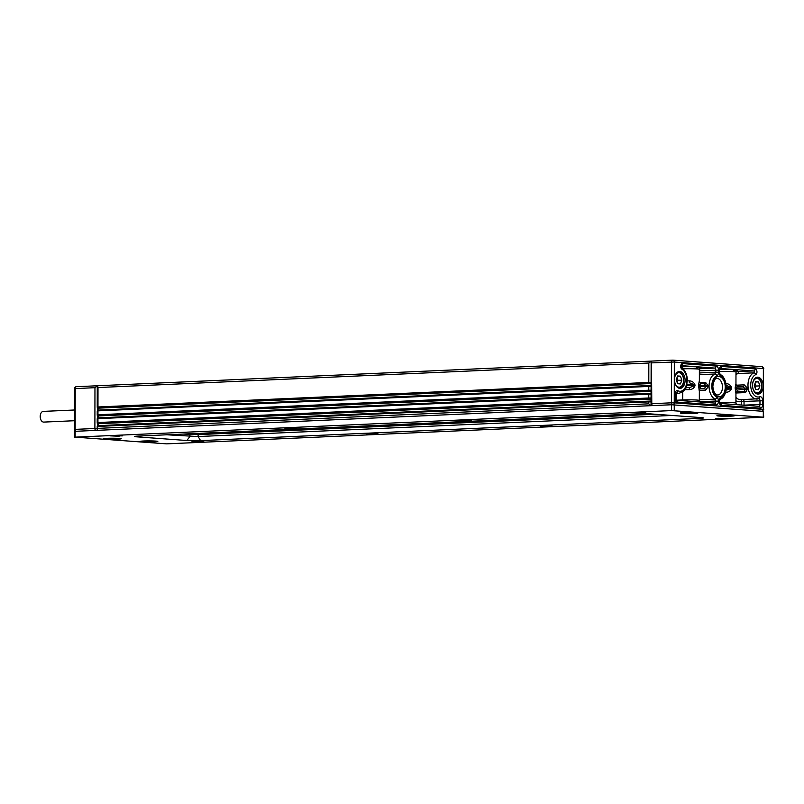 <?xml version="1.0" encoding="UTF-8"?>
<svg xmlns="http://www.w3.org/2000/svg" width="804" height="804" viewBox="0 0 804 804"><rect width="100%" height="100%" fill="white"/><g stroke="black" fill="none" stroke-linecap="round" stroke-linejoin="round"><path stroke-width="1.21" d="M651.139 361.448L651.059 403.779L651.793 403.698L651.481 361.086L648.828 363.016L97.998 387.538L97.616 385.749L94.962 387.679L94.892 428.492L75.164 429.376L75.234 388.553A1.95 1.216 -92.5 0 1 76.37 386.704A1.95 1.216 -92.5 0 1 76.46 386.704L97.505 385.759M763.157 386.031A8.472 5.296 87.5 0 0 757.468 377.176A8.472 5.296 87.5 0 0 752.544 385.257A8.472 5.296 87.5 0 0 758.232 394.101A8.472 5.296 87.5 0 0 763.157 386.031M685.088 380.302A8.472 5.296 -92.5 0 1 680.164 388.372A8.472 5.296 -92.5 0 1 674.476 379.528A8.472 5.296 -92.5 0 1 679.41 371.458A8.472 5.296 -92.5 0 1 685.088 380.302M673.089 360.162L761.86 366.674A1.95 1.518 94.2 0 1 761.991 366.674L672.948 360.142A1.95 1.518 94.2 0 0 672.807 360.142A1.95 1.216 87.5 0 0 672.717 360.142L651.471 361.086L672.636 360.152M682.606 400.704A1.95 1.216 87.5 0 0 682.707 399.94A10.221 0.593 -179.9 0 1 693.52 399.889A10.221 0.593 -179.9 0 1 699.329 400.422L699.349 389.829L700.525 388.493A1.95 1.909 -105.8 0 1 700.525 388.493A1.95 1.909 -105.8 0 1 701.058 388.422L698.857 386.131L705.57 386.623L704.445 388.664A1.95 1.216 -92.5 0 1 705.611 390.131L708.304 386.583L705.57 386.623A15.085 9.437 87.5 0 1 705.57 385.659L704.595 383.809L701.008 383.548L698.857 385.166L708.304 385.739L705.631 382.513L699.661 382.784M699.158 381.588L698.575 385.136L699.148 390.342M689.319 380.865L689.34 382.694L694.586 384.855L694.586 385.819L689.34 387.558L689.299 389.618C691.993 389.558 693.882 388.302 694.988 385.84L694.988 384.875C693.892 382.302 692.003 380.975 689.319 380.865A10.221 0.593 -179.9 0 0 687.35 380.875M725.911 383.558L725.911 383.558C728.595 383.659 730.494 384.985 731.58 387.558L726.273 385.397M731.58 387.558L731.58 388.533C730.474 390.985 728.585 392.241 725.901 392.302L725.911 390.844M725.932 390.241L731.178 388.503L731.178 387.538L726.253 387.176M735.74 393.025L735.168 387.819L735.75 384.272M736.112 385.196L744.192 384.845L747.429 388.111L735.449 387.85L737.66 386.242L735.951 384.543L735.982 372.011A10.221 0.593 -179.9 0 0 730.303 371.478A10.221 0.593 -179.9 0 0 719.57 371.518M735.168 387.819L737.65 391.106A1.95 1.909 74.2 0 0 737.117 391.176A1.95 1.909 74.2 0 0 737.107 391.176L735.941 392.523L735.921 403.106A10.221 0.593 0.1 0 0 730.354 402.573A10.221 0.593 0.1 0 0 719.721 402.603M747.429 388.111A13.336 8.341 87.5 0 0 747.559 388.975L744.876 389.508A15.286 9.558 -92.5 0 1 744.715 388.523L743.107 386.634L737.6 386.232M747.559 388.975L745.499 392.573A1.95 1.216 87.5 0 0 744.474 391.608L744.876 389.508L735.168 388.794M735.982 372.061L737.69 371.639A0.975 0.613 -92.5 0 1 737.871 373.548L735.972 373.518M194.518 441.607L204.015 441.888L194.518 441.607M196.136 442.039L201.442 441.808L196.136 441.898M112.791 435.617L122.288 435.899L112.791 435.617M114.409 436.049L119.716 435.808L114.409 435.899M369.026 433.838L378.523 434.12L369.026 433.838M370.634 434.271L375.95 434.029L370.644 434.13M287.299 427.849L296.797 428.12L287.299 427.849M288.907 428.271L294.224 428.04L288.917 428.13M543.524 426.07L553.031 426.341L543.524 426.07M545.142 426.502L550.449 426.261L545.142 426.351M461.797 420.07L471.305 420.351L461.797 420.07M463.416 420.502L468.722 420.271L463.416 420.361M718.032 418.291L727.53 418.572L718.032 418.291M719.64 418.723L724.957 418.492L719.65 418.582M636.306 412.301L645.803 412.583L636.306 412.301M637.924 412.733L643.23 412.492L637.924 412.593M74.45 420.723L43.788 422.09A5.357 3.347 -92.5 0 1 40.2 416.492A5.357 3.347 -92.5 0 1 43.316 411.387L74.47 410M678.285 371.699A8.271 5.176 -92.5 0 1 683.752 380.352A8.271 5.176 -92.5 0 1 679.018 388.231M674.486 379.267A7.266 4.543 -92.5 0 1 679.149 372.704A7.266 4.543 -92.5 0 1 683.571 380.282A7.266 4.543 -92.5 0 1 679.46 387.196A7.266 4.543 -92.5 0 1 674.556 381.036M677.079 382.212L678.053 380.322L676.918 377.84M680.445 376.161L681.842 380.151L680.425 383.94L677.611 383.729L676.204 379.739L677.621 375.96L680.445 376.161L677.501 376.292M681.842 380.151L678.053 380.322M756.353 377.428A8.271 5.176 -92.5 0 1 761.82 386.081A8.271 5.176 -92.5 0 1 757.087 393.96M752.544 384.995A7.266 4.543 -92.5 0 1 757.217 378.433A7.266 4.543 -92.5 0 1 761.639 386.01A7.266 4.543 -92.5 0 1 757.529 392.925A7.266 4.543 -92.5 0 1 752.624 386.754M755.147 387.94L756.112 386.051L754.986 383.568M758.504 381.89L759.911 385.88L758.494 389.669L755.68 389.458L754.273 385.468L755.69 381.689L758.504 381.89L755.569 382.021M759.911 385.88L756.112 386.051M651.069 401.879L648.758 401.889L648.758 403.829L651.029 405.668M648.758 401.889L97.927 426.411L97.204 426.502L97.204 429.959L97.927 426.411M651.079 394.111L97.947 418.643L97.214 418.723L97.214 422.613L97.937 422.532L97.947 418.643M648.768 394.111L648.768 398L651.069 398M648.768 398L97.937 422.532M651.089 386.332L97.957 410.864L97.234 410.955L97.224 414.844L97.957 414.753L97.957 410.864M648.788 386.332L648.778 390.221L651.089 390.221L97.656 414.914L98.259 415.929L97.746 418.653M648.778 390.221L97.957 414.753M648.828 363.016L648.798 382.453L651.099 382.443M648.798 382.453L97.967 406.975L97.998 387.538M651.471 361.086L97.616 385.749L651.371 361.096M651.069 398.04L97.646 422.683L98.249 423.698L97.726 426.421M651.099 382.493L97.666 407.136L98.279 408.151L97.756 410.874M97.646 418.653L97.224 414.844M97.636 426.432L97.214 422.613M97.666 410.884L97.244 407.065L97.967 406.975M651.099 383.528L98.279 408.151M651.099 385.478L98.269 410.1M651.089 391.307L98.259 415.929M651.079 393.246L98.259 417.869M651.069 399.085L98.249 423.698M651.069 401.025L98.249 425.648M682.254 413.346A8.764 0.502 0.1 0 1 680.325 413.025A8.764 0.502 0.1 0 1 686.174 412.563A8.764 0.502 0.1 0 1 695.912 412.733A8.764 0.502 0.1 0 1 697.842 413.055A8.764 0.502 0.1 0 1 691.993 413.527A8.764 0.502 0.1 0 1 682.254 413.346M718.846 416.03A8.764 0.502 0.1 0 1 716.917 415.708A8.764 0.502 0.1 0 1 722.766 415.246A8.764 0.502 0.1 0 1 732.504 415.427A8.764 0.502 0.1 0 1 734.444 415.738A8.764 0.502 0.1 0 1 728.585 416.211A8.764 0.502 0.1 0 1 718.846 416.03M105.636 439.024A8.764 0.502 0.1 0 1 103.706 438.703A8.764 0.502 0.1 0 1 109.555 438.24A8.764 0.502 0.1 0 1 119.293 438.421A8.764 0.502 0.1 0 1 121.223 438.733A8.764 0.502 0.1 0 1 115.374 439.205A8.764 0.502 0.1 0 1 105.636 439.024M142.228 441.708A8.764 0.502 0.1 0 1 140.298 441.386A8.764 0.502 0.1 0 1 146.147 440.924A8.764 0.502 0.1 0 1 155.886 441.105A8.764 0.502 0.1 0 1 157.815 441.416A8.764 0.502 0.1 0 1 151.966 441.888A8.764 0.502 0.1 0 1 142.228 441.708M552.117 426.12L549.454 426.683L540.871 426.301L552.117 426.12M470.39 420.12L467.737 420.683L459.144 420.311L470.39 420.12M644.898 412.351L642.235 412.914L633.642 412.542L644.898 412.351M726.625 418.341L723.962 418.904L715.369 418.532L726.625 418.341M203.11 441.657L200.447 442.22L191.865 441.848L203.11 441.657M121.384 435.667L118.721 436.23L110.138 435.848L121.384 435.667M377.609 433.889L374.955 434.451L366.363 434.08L377.609 433.889M295.892 427.889L293.229 428.452L284.636 428.08L295.892 427.889M166.639 443.858L75.154 437.145L671.501 410.593L763.72 417.216L166.639 443.858M651.27 413.939A9.738 0.563 -179.9 0 0 637.582 413.829L138.348 436.059A9.738 0.563 -179.9 0 0 134.73 436.461A9.738 0.563 -179.9 0 0 136.861 436.843L186.87 440.512A9.738 0.563 -179.9 0 0 200.558 440.622L699.792 418.392A9.738 0.563 -179.9 0 0 703.41 417.929A9.738 0.563 -179.9 0 0 701.279 417.608L651.27 413.939M763.72 417.216L763.297 411.316L671.511 404.764L75.164 431.316L74.44 431.406L74.43 437.235M671.963 415.457L198.126 436.552L166.78 434.793M183.272 434.059L198.126 434.612L655.481 414.241M97.616 385.749L76.37 386.704A1.95 1.95 0 0 0 74.511 388.644L94.962 387.679M75.998 431.276A1.95 1.216 -92.5 0 1 75.164 429.376L74.44 429.457A1.95 1.95 0 0 0 75.717 431.296M97.204 428.492L94.892 428.492A1.95 1.216 87.5 0 0 95.726 430.401M97.204 429.889A1.95 1.518 94.2 0 1 96.681 430.361M717.66 394.995A8.271 5.176 87.5 0 0 722.474 387.116A8.271 5.176 87.5 0 0 717.309 378.473A8.271 5.176 87.5 0 0 716.927 378.463C715.118 378.111 713.761 380.714 712.836 386.272C713.359 391.789 714.967 394.704 717.66 394.995M725.218 387.136A10.221 6.392 -92.5 0 1 718.796 396.874A10.221 6.392 -92.5 0 1 712.404 386.191A10.221 6.392 -92.5 0 1 718.826 376.463A10.221 6.392 -92.5 0 1 725.218 387.136M652.627 405.598A1.95 1.216 -92.5 0 1 651.793 403.698L671.521 402.814A1.95 1.216 87.5 0 0 672.375 404.734M673.189 404.744A1.95 1.518 94.2 0 0 674.254 402.834L763.297 409.367L763.368 368.554L674.325 362.021A1.95 1.518 94.2 0 0 672.948 360.142A1.95 1.95 0 0 0 672.717 360.142A1.95 1.216 87.5 0 0 671.591 362.001L671.521 402.814L674.254 402.834L674.325 362.021L651.863 362.875M704.565 383.809A1.95 1.216 87.5 0 0 705.631 382.513M708.304 386.583A13.145 8.221 -92.5 0 1 708.304 385.739M700.354 388.553A12.171 0.703 -179.9 0 0 701.058 388.422L704.445 388.664L699.832 388.875M699.349 390.412L705.611 390.131M698.575 385.136L698.575 386.111M683.028 368.825A10.221 0.593 0.1 0 1 693.731 368.795A10.221 0.593 0.1 0 1 699.379 369.327L699.359 381.86L701.008 383.548M684.787 389.659A10.221 0.593 0.1 0 1 689.299 389.618M716.032 404.925A3.889 2.432 87.5 0 0 718.485 401.216L715.741 401.196A1.95 1.216 -92.5 0 1 714.635 403.055L676.003 400.221A1.95 1.518 94.2 0 1 677.31 402.09L716.032 404.925A1.95 1.518 -85.8 0 0 714.525 403.055L676.063 400.231L682.707 399.94L682.717 391.86M699.379 372.935L699.379 370.825M699.369 374.433A1.95 1.216 87.5 0 0 699.862 372.915L715.791 372.202A1.95 1.216 -92.5 0 1 714.927 374.001A13.145 8.221 87.5 0 0 709.058 386.131A13.145 8.221 87.5 0 0 714.877 399.116L699.329 399.809M718.485 401.216L718.485 401.055A3.889 2.432 87.5 0 0 716.756 397.216A11.196 7.005 -92.5 0 1 711.801 386.151A11.196 7.005 -92.5 0 1 716.796 375.82A3.889 2.432 87.5 0 0 718.535 372.232L718.535 370.121L699.862 370.805A1.95 1.216 87.5 0 0 699.39 369.227M704.455 383.809L701.068 383.558M699.812 401.688A1.95 1.216 87.5 0 0 699.329 400.161M699.369 374.694L714.927 374.001A1.95 1.477 -112.3 0 1 716.796 375.82M686.978 384.292L694.988 384.875M686.757 385.247L694.988 385.84M686.053 387.317L689.34 387.558A12.171 0.703 -179.9 0 0 685.943 387.578M676.636 400.261A1.95 1.216 -92.5 0 0 676.636 400.211L676.646 393.407M682.747 368.574A1.95 1.216 87.5 0 0 681.541 366.805L681.169 366.825M700.415 367.649A12.171 0.703 -179.9 0 0 696.455 366.815A12.171 0.703 -179.9 0 0 681.541 366.805M675.812 392.613A1.95 1.216 -92.5 0 1 676.114 392.704A13.336 8.341 87.5 0 0 678.857 393.307L675.42 393.457M681.47 367.649A1.95 1.407 120.3 0 1 681.983 369.247A11.387 7.125 -92.5 0 1 686.626 383.598A11.387 7.125 -92.5 0 1 677.943 390.774A1.95 1.437 -63.7 0 1 676.114 392.704L675.732 392.714M675.933 400.211L674.878 398.02A3.889 2.432 87.5 0 0 677.31 402.09M718.485 401.055L700.033 401.899M675.3 398.091L675.31 394.382L674.878 398.02M716.756 397.216A1.95 1.417 119.1 0 1 714.877 399.116A1.95 1.216 -92.5 0 1 715.741 401.035L699.862 401.749M677.943 390.774A3.889 2.432 87.5 0 0 674.878 394.312M718.535 372.232L715.791 372.202L715.801 370.101A1.95 1.216 -92.5 0 0 714.585 368.071A1.95 1.518 -85.8 0 0 716.103 366.051L682.546 363.599A2.925 1.829 87.5 0 0 680.737 365.931A2.925 1.829 87.5 0 0 681.983 369.247M681.32 365.559A1.95 1.518 -85.8 0 0 682.546 363.599M681.289 365.629L714.585 368.071L699.48 368.745M718.535 370.121A3.889 2.432 87.5 0 0 716.103 366.051M763.8 368.624L761.991 366.674A1.95 1.518 94.2 0 1 763.368 368.554L763.297 409.367A1.95 1.518 94.2 0 1 762.303 411.236M760.252 408.171L721.52 405.337A3.889 2.432 -92.5 0 1 719.088 401.266L719.088 401.106A3.889 2.432 -92.5 0 1 720.826 397.508A11.196 7.005 87.5 0 0 725.821 387.176A11.196 7.005 87.5 0 0 720.866 376.121A3.889 2.432 -92.5 0 1 719.138 372.272L719.148 370.172A3.889 2.432 -92.5 0 1 721.59 366.463L755.147 368.915A2.925 1.829 -92.5 0 1 756.946 371.518A2.925 1.829 -92.5 0 1 755.69 374.654A11.387 7.125 87.5 0 0 750.996 388.322A11.387 7.125 87.5 0 0 759.649 396.774A3.889 2.432 -92.5 0 1 762.705 400.754L762.694 404.462A3.889 2.432 -92.5 0 1 760.252 408.171A1.95 1.518 94.2 0 0 758.735 406.301L720.284 403.477M731.58 388.533L726.233 388.141M736.102 391.98L744.474 391.608L737.65 391.106A12.171 0.703 0.1 0 1 736.946 391.236M744.192 384.845A1.95 1.216 -92.5 0 1 743.077 386.634M745.499 392.573L735.941 392.995M741.288 405.005L741.298 401.417A15.286 9.558 -92.5 0 1 735.931 400.794M719.66 369.438A12.171 0.703 0.1 0 1 733.771 369.538A12.171 0.703 0.1 0 1 737.007 370.332M736.042 371.518L753.629 370.935A1.95 1.518 -85.8 0 0 755.147 368.915M735.931 397.367A13.336 8.341 87.5 0 0 740.997 399.739L758.765 398.673A1.95 1.497 -109.1 0 1 758.443 398.744A13.336 8.341 -92.5 0 1 756.926 399.035A13.336 8.341 -92.5 0 1 748.132 387.649A13.336 8.341 -92.5 0 1 753.81 372.845L737.871 373.548A13.336 8.341 87.5 0 0 735.972 374.825M737.66 386.242L742.966 386.634M755.69 374.654A1.95 1.477 66.4 0 0 753.81 372.845A0.975 0.613 87.5 0 0 753.629 370.935L720.082 368.473A1.95 1.518 -85.8 0 0 721.59 366.463M741.831 399.709A1.95 1.497 -109.1 0 0 741.298 401.417L744.032 401.437L744.032 405.156L743.479 405.166M758.825 406.301A1.95 1.216 87.5 0 0 759.961 404.442L744.032 405.156A1.95 1.216 -92.5 0 1 744.032 405.206M743.348 399.638A1.95 1.216 -92.5 0 1 744.032 401.437L762.705 400.754M721.52 405.337A1.95 1.518 -85.8 0 0 720.223 403.467L758.875 406.301M719.088 401.266L720.243 403.477M758.715 398.694A1.95 1.216 87.5 0 1 759.971 400.734L759.961 404.442L762.694 404.462M720.826 397.508A1.95 1.477 67.7 0 1 720.062 399.377L719.52 401.176M758.765 398.673A1.95 1.497 -109.1 0 0 759.649 396.774M720.866 376.121A1.95 1.417 -60.9 0 0 720.294 374.483C728.163 378.433 728.203 396.442 720.052 399.377L720.072 399.367M719.138 372.272L720.294 374.483M719.148 370.172L719.57 372.342M651.491 405.648L651.491 405.005M648.758 403.829L97.927 428.361M75.154 437.145L75.164 431.316M671.511 404.764L671.501 410.593M763.297 411.316L763.287 417.145M674.244 410.613L674.254 404.784M136.861 436.843L137.414 436.11M699.229 417.457L699.792 418.392M186.87 440.512L189.915 436.492L189.915 434.542M198.126 434.612L198.126 436.552L200.558 440.622M74.511 388.644L74.44 429.457M651.059 403.779A1.95 1.95 0 0 0 652.345 405.608M696.696 367.92L700.555 367.599L699.379 369.327M699.329 400.422L700.495 402.161M675.31 394.382L675.712 392.613M680.978 365.609L681.44 367.629C684.998 370.031 686.958 373.981 687.33 379.498C686.355 385.618 687.912 390.583 678.857 393.307M735.982 372.011L737.157 370.282L733.288 370.604M737.097 404.844L735.921 403.106M719.57 370.242L719.982 368.473M763.73 409.437L761.87 411.377M201.111 434.482L201.111 433.266M195.272 434.683L195.272 433.527M375.619 426.703L375.619 425.497M369.77 426.964L369.78 425.748M550.117 418.934L550.117 417.718M544.278 419.196L544.278 417.979M97.274 386.111L97.244 407.065"/></g></svg>
